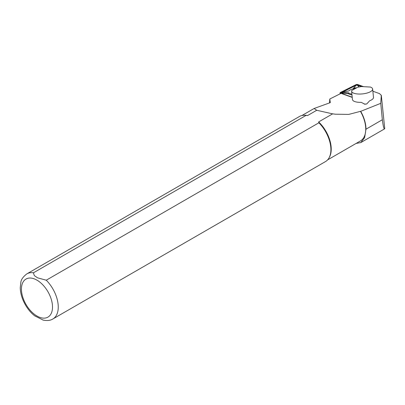 <?xml version="1.0" encoding="UTF-8"?>
<svg xmlns="http://www.w3.org/2000/svg" width="405" height="405" viewBox="0 0 405 405"><rect width="100%" height="100%" fill="white"/><g stroke="black" fill="none" stroke-linecap="round" stroke-linejoin="round"><path stroke-width="0.61" d="M384.74 128.547L381.297 95.18L380.756 103.336L382.406 120.31C383.221 126.239 383.92 129.099 384.512 128.901L384.74 128.547L381.302 95.357L379.525 93.616L372.868 91.216M380.756 103.336L360.698 111.34A25.788 14.889 60 0 1 365.978 129.2L364.632 137.675L360.789 142.585L356.076 143.451M360.698 111.34L360.445 111.35A25.626 14.798 60 0 1 360.44 140.93L327.599 159.894M360.445 111.35L348.796 114.397L335.477 114.215L332.637 113.845L318.634 121.925A25.626 14.798 60 0 1 329.432 157.18L329.073 157.828A26.036 15.031 60 0 1 325.509 161.57L52.868 318.978A26.036 15.031 60 0 0 46.256 280.199L318.897 122.791L318.634 121.925M33.443 272.803A26.036 15.031 60 0 0 26.831 273.886L299.472 116.478A26.036 15.031 60 0 1 304.494 115.258L305.238 115.273A25.626 14.798 60 0 1 307.582 115.546L306.084 115.395L33.443 272.803L34.273 275.552L37.549 277.83L46.256 280.199M329.523 102.991L329.776 99.017L330.293 102.622L314.133 108.479L316.71 110.281L307.582 115.546M316.71 110.281L332.637 113.845M304.494 115.258A26.036 15.031 60 0 1 306.084 115.395M318.897 122.791A26.036 15.031 60 0 1 329.073 157.828M43.188 320.102L34.906 315.94M364.586 104.095L366.672 104.014L369.618 100.799A10.576 3.787 -5.9 0 0 373.501 97.357L372.641 89.044A10.576 3.787 -5.9 0 0 370.448 87.055L361.452 86.543L357.347 85.065L356.354 85.146L340.701 93.064M329.776 99.017L341.223 93.277M365.097 104.308L361.219 102.354A10.576 3.787 -5.9 0 1 352.461 99.534L351.601 91.221A10.576 3.787 -5.9 0 1 351.707 90.523L357.747 87.232L361.452 86.543M351.601 91.221A10.576 3.787 -5.9 0 0 362.51 93.899A10.576 3.787 -5.9 0 0 372.641 89.044M363.594 86.655L357.817 84.569A1.301 0.466 -5.9 0 0 355.833 84.731L340.342 92.502A1.301 0.466 -5.9 0 0 340.023 92.856A1.301 0.466 -5.9 0 0 340.306 93.104L352.244 97.413M362.991 86.624L357.564 84.665A0.977 0.349 -5.9 0 0 356.076 84.787L340.585 92.558A0.977 0.349 -5.9 0 0 340.433 92.947A0.977 0.349 -5.9 0 0 340.554 93.008L352.223 97.215M353.575 88.766L352.968 88.816L355.656 85.799A1.22 0.435 174.1 0 1 355.666 85.789A1.22 0.435 174.1 0 1 355.671 85.779L353.702 88.017L356.729 87.769M357.833 85.511A1.22 0.435 174.1 0 1 357.909 85.556A1.22 0.435 174.1 0 1 357.964 85.607L359.184 86.964M351.98 94.876A8.707 3.113 174.1 0 1 348.285 93.59L342.853 93.312A1.22 0.435 174.1 0 1 342.159 92.816L342.635 92.31L348.68 92.861A8.135 2.911 -5.9 0 0 351.899 94.102M355.484 88.432A8.135 2.911 -5.9 0 0 348.801 90.907L342.635 92.31M348.285 93.59L348.68 92.861M352.968 88.816L353.702 88.017M358.997 86.999L357.337 85.161L356.142 85.283L355.656 85.799M365.978 129.2L382.33 119.758M36.971 280.154A21.966 12.682 60 0 1 50.422 314.827A21.966 12.682 60 0 1 23.52 299.295A21.966 12.682 60 0 1 36.971 280.154M340.367 93.707L340.306 93.104M340.858 92.917L340.585 92.558M356.354 85.146L356.076 84.787M357.347 85.065L357.564 84.665M342.853 93.312L343.005 92.578M357.964 85.607L357.367 85.187M360.794 142.59L384.512 128.901M301.968 115.506L314.077 108.515M26.831 273.886C23.1 276.777 21.106 279.602 20.842 282.361L20.25 287.697C20.483 299.239 27.991 311.126 35.2 316.163M42.9 320.026C47.015 320.932 50.336 320.578 52.868 318.978M364.702 104.191L363.604 103.584M340.119 93.833L340.023 92.856M372.899 91.226L372.782 90.112M357.337 85.161L357.909 85.556"/></g></svg>
